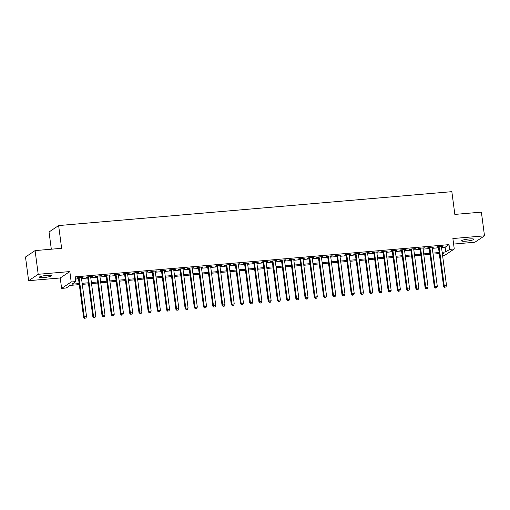 <?xml version="1.0" encoding="UTF-8"?>
<svg xmlns="http://www.w3.org/2000/svg" width="510" height="510" viewBox="0 0 510 510"><rect width="100%" height="100%" fill="white"/><g stroke="black" fill="none" stroke-linecap="round" stroke-linejoin="round"><path stroke-width="0.76" d="M43.752 277.574A6.19 0.918 172.5 0 0 51.548 275.655A6.19 0.918 172.5 0 0 47.073 275.355A6.19 0.918 172.5 0 0 39.276 277.274A6.19 0.918 172.5 0 0 43.752 277.574M466.051 241.166A6.19 0.918 172.5 0 0 473.841 239.247A6.19 0.918 172.5 0 0 469.366 238.948A6.19 0.918 172.5 0 0 461.569 240.867A6.19 0.918 172.5 0 0 466.051 241.166M79.292 284.618L70.106 285.409L66.223 288.003L61.608 288.399L71.196 281.998L75.811 281.603L71.923 284.197L79.152 283.573M60.231 277.976L69.819 271.569L38.205 274.297L35.088 250.601L25.5 257.002L28.617 280.698L60.231 277.976L61.608 288.399M51.312 249.199L49.043 231.967L58.631 225.567L451.847 191.664L454.844 214.417L481.383 212.128L484.5 235.824L452.886 238.546L454.257 248.976L444.669 255.376L442.578 255.555M453.613 244.06L474.912 242.224L484.5 235.824M38.205 274.297L28.617 280.698M81.434 277.791L82.996 277.281L77.463 277.759L76.812 278.192L78.425 278.052M90.665 276.994L92.227 276.484L86.694 276.962L86.043 277.395L87.656 277.255M99.896 276.203L101.458 275.687L95.918 276.165L95.274 276.599L96.887 276.458M109.121 275.406L110.689 274.89L105.149 275.368L104.505 275.802L106.118 275.661M118.352 274.609L119.92 274.099L114.38 274.571L113.736 275.005L115.349 274.865M127.583 273.813L129.151 273.303L123.611 273.781L122.967 274.214L124.58 274.074M136.814 273.016L138.382 272.506L132.842 272.984L132.198 273.417L133.811 273.277M146.045 272.219L147.613 271.709L142.073 272.187L141.423 272.62L143.042 272.48M155.276 271.428L156.844 270.912L151.304 271.39L150.654 271.824L152.273 271.683M164.507 270.631L166.075 270.115L160.535 270.593L159.885 271.027L161.504 270.887M173.738 269.835L175.306 269.325L169.766 269.803L169.116 270.23L170.735 270.096M182.969 269.038L184.531 268.528L178.997 269.006L178.347 269.439L179.96 269.299M192.2 268.241L193.762 267.731L188.228 268.209L187.578 268.642L189.191 268.502M201.431 267.444L202.993 266.934L197.459 267.412L196.809 267.846L198.422 267.705M210.662 266.653L212.224 266.137L206.684 266.615L206.04 267.049L207.653 266.909M219.886 265.857L221.455 265.347L215.915 265.818L215.271 266.252L216.884 266.112M229.117 265.06L230.686 264.55L225.146 265.028L224.502 265.455L226.115 265.321M238.348 264.263L239.917 263.753L234.377 264.231L233.733 264.664L235.346 264.524M247.579 263.466L249.148 262.956L243.608 263.434L242.964 263.868L244.577 263.727M256.81 262.675L258.379 262.159L252.839 262.637L252.189 263.071L253.808 262.93M266.041 261.879L267.61 261.362L262.07 261.84L261.42 262.274L263.039 262.134M275.272 261.082L276.841 260.572L271.301 261.043L270.651 261.477L272.27 261.337M284.503 260.285L286.072 259.775L280.532 260.253L279.882 260.686L281.501 260.546M293.734 259.488L295.296 258.978L289.763 259.456L289.113 259.89L290.726 259.749M302.965 258.691L304.527 258.181L298.994 258.659L298.344 259.093L299.956 258.952M312.197 257.901L313.758 257.384L308.225 257.862L307.575 258.296L309.188 258.156M321.427 257.104L322.989 256.587L317.449 257.065L316.806 257.499L318.418 257.359M330.652 256.307L332.22 255.797L326.68 256.275L326.037 256.702L327.649 256.568M339.883 255.51L341.451 255L335.911 255.478L335.268 255.912L336.88 255.771M349.114 254.713L350.682 254.203L345.142 254.681L344.499 255.115L346.111 254.974M358.345 253.916L359.913 253.406L354.373 253.884L353.73 254.318L355.342 254.178M367.576 253.126L369.144 252.609L363.604 253.087L362.954 253.521L364.573 253.381M376.807 252.329L378.375 251.819L372.835 252.291L372.185 252.724L373.804 252.584M386.038 251.532L387.606 251.022L382.067 251.5L381.416 251.927L383.036 251.793M395.269 250.735L396.837 250.225L391.297 250.703L390.647 251.137L392.267 250.996M404.5 249.938L406.062 249.428L400.528 249.906L399.878 250.34L401.491 250.2M413.731 249.148L415.293 248.631L409.759 249.109L409.109 249.543L410.722 249.403M422.962 248.351L424.524 247.834L418.99 248.313L418.34 248.746L419.953 248.606M432.193 247.554L433.755 247.044L428.215 247.516L427.571 247.949L429.184 247.815M441.526 247.541L445.134 247.229L449.017 244.634L75.187 276.86L75.811 281.603M75.48 279.097L78.534 278.83M81.536 278.575L87.758 278.039M90.767 277.778L96.989 277.242M99.998 276.981L106.22 276.445M109.229 276.184L115.451 275.649M118.46 275.394L124.682 274.852M127.685 274.597L133.913 274.061M136.916 273.8L143.144 273.264M146.147 273.003L152.375 272.467M155.378 272.206L161.606 271.671M164.609 271.409L170.837 270.874M173.84 270.619L180.068 270.077M183.071 269.822L189.299 269.286M192.302 269.025L198.524 268.49M201.533 268.228L207.755 267.693M210.764 267.431L216.986 266.896M219.995 266.641L226.217 266.099M229.226 265.844L235.448 265.302M238.451 265.047L244.679 264.512M247.681 264.25L253.91 263.715M256.912 263.453L263.141 262.918M266.144 262.656L272.372 262.121M275.374 261.866L281.603 261.324M284.606 261.069L290.834 260.534M293.837 260.272L300.065 259.737M303.067 259.475L309.289 258.94M312.298 258.678L318.52 258.143M321.529 257.881L327.751 257.346M330.76 257.091L336.983 256.549M339.992 256.294L346.214 255.759M349.216 255.497L355.444 254.962M358.447 254.7L364.675 254.165M367.678 253.903L373.906 253.368M376.909 253.113L383.137 252.571M386.14 252.316L392.368 251.781M395.371 251.519L401.599 250.984M404.602 250.722L410.831 250.187M413.833 249.925L420.055 249.39M423.064 249.129L429.286 248.593M432.295 248.338L438.517 247.796M441.418 246.757L442.986 246.247L437.446 246.725L436.802 247.159L438.415 247.018M69.819 271.569L71.196 281.998M449.017 244.634L449.642 249.371L454.257 248.976M35.088 250.601L61.627 248.313L58.631 225.567M442.399 254.209L443.942 253.177L442.285 253.323M439.282 253.578L433.054 254.12M430.051 254.375L423.823 254.911M420.82 255.172L414.592 255.708M411.589 255.969L405.361 256.505M402.358 256.766L396.13 257.301M393.127 257.563L386.905 258.098M383.896 258.353L377.674 258.895M374.665 259.15L368.443 259.686M365.434 259.947L359.212 260.483M356.203 260.744L349.981 261.279M346.978 261.541L340.75 262.076M337.747 262.331L331.519 262.873M328.517 263.128L322.288 263.664M319.285 263.925L313.057 264.46M310.054 264.722L303.826 265.257M300.823 265.519L294.595 266.054M291.592 266.316L285.364 266.851M282.361 267.106L276.139 267.648M273.13 267.903L266.909 268.438M263.899 268.7L257.677 269.235M254.668 269.497L248.446 270.032M245.437 270.294L239.215 270.829M236.213 271.09L229.984 271.626M226.982 271.881L220.753 272.423M217.751 272.678L211.522 273.213M208.52 273.475L202.291 274.01M199.289 274.272L193.06 274.807M190.058 275.068L183.829 275.604M180.827 275.859L174.598 276.401M171.596 276.656L165.374 277.191M162.365 277.453L156.143 277.988M153.134 278.25L146.912 278.785M143.903 279.046L137.681 279.582M134.672 279.843L128.45 280.379M125.447 280.634L119.219 281.176M116.216 281.431L109.988 281.966M106.985 282.228L100.757 282.763M97.754 283.024L91.526 283.56M88.523 283.821L82.295 284.357M442.144 252.278L445.759 251.965L449.642 249.371M82.161 283.311L88.383 282.776M91.392 282.514L97.614 281.979M100.623 281.724L106.845 281.182M109.848 280.927L116.076 280.392M119.079 280.13L125.307 279.595M128.31 279.333L134.538 278.798M137.541 278.536L143.769 278.001M146.772 277.746L153 277.204M156.003 276.949L162.231 276.414M165.234 276.152L171.462 275.617M174.465 275.355L180.693 274.82M183.696 274.558L189.918 274.023M192.927 273.762L199.149 273.226M202.158 272.971L208.38 272.429M211.389 272.174L217.611 271.639M220.613 271.377L226.842 270.842M229.844 270.58L236.073 270.045M239.075 269.784L245.304 269.248M248.306 268.987L254.535 268.451M257.537 268.196L263.766 267.654M266.768 267.399L272.997 266.864M275.999 266.602L282.228 266.067M285.23 265.806L291.459 265.27M294.461 265.009L300.683 264.473M303.692 264.218L309.914 263.676M312.923 263.421L319.145 262.886M322.154 262.624L328.376 262.089M331.379 261.828L337.607 261.292M340.61 261.031L346.838 260.495M349.841 260.234L356.069 259.698M359.072 259.443L365.3 258.901M368.303 258.647L374.531 258.111M377.534 257.85L383.762 257.314M386.765 257.053L392.993 256.517M395.996 256.256L402.224 255.72M405.227 255.459L411.449 254.923M414.458 254.668L420.68 254.127M423.689 253.872L429.911 253.336M432.92 253.075L439.142 252.539M445.134 247.229L445.759 251.965M442.291 246.304L442.342 246.681M433.06 247.101L433.111 247.471M423.829 247.898L423.88 248.268M414.598 248.695L414.649 249.065M405.367 249.486L405.418 249.862M396.136 250.282L396.187 250.659M386.905 251.079L386.956 251.455M377.674 251.876L377.725 252.246M368.45 252.673L368.494 253.043M359.219 253.47L359.263 253.84M349.987 254.26L350.032 254.637M340.756 255.057L340.801 255.433M331.525 255.854L331.576 256.23M322.294 256.651L322.345 257.021M313.063 257.448L313.115 257.818M303.832 258.245L303.883 258.615M294.601 259.035L294.652 259.411M285.37 259.832L285.421 260.208M276.139 260.629L276.19 260.999M266.909 261.426L266.959 261.796M257.677 262.223L257.728 262.593M248.453 263.013L248.498 263.389M239.222 263.81L239.266 264.186M229.991 264.607L230.035 264.983M220.76 265.404L220.811 265.774M211.529 266.201L211.58 266.571M202.298 266.998L202.349 267.367M193.067 267.788L193.118 268.164M183.836 268.585L183.887 268.961M174.605 269.382L174.656 269.752M165.374 270.179L165.425 270.549M156.143 270.976L156.194 271.345M146.912 271.773L146.963 272.142M137.687 272.563L137.732 272.939M128.456 273.36L128.501 273.736M119.225 274.157L119.27 274.527M109.994 274.954L110.045 275.323M100.763 275.751L100.814 276.12M91.532 276.541L91.583 276.917M82.301 277.338L82.352 277.714M438.364 246.642L443.585 286.257L444.229 285.823L439.065 246.585M444.892 287.13L445.817 287.047L444.892 287.13L444.229 285.823L446.537 285.625L441.373 246.387M443.585 286.257L444.631 287.302M445.817 287.047L446.537 285.625M429.139 247.439L434.354 287.053L434.998 286.62L429.834 247.382M435.661 287.927L436.585 287.844L435.661 287.927L434.998 286.62L437.306 286.422L432.142 247.178M434.354 287.053L435.4 288.099M436.585 287.844L437.306 286.422M419.908 248.236L425.123 287.85L425.767 287.417L420.603 248.172M426.43 288.717L427.354 288.641L426.43 288.717L425.767 287.417L428.075 287.219L422.911 247.975M425.123 287.85L426.169 288.889M427.354 288.641L428.075 287.219M410.678 249.033L415.892 288.647L416.536 288.214L411.372 248.969M417.199 289.514L418.123 289.438L417.199 289.514L416.536 288.214L418.844 288.016L413.68 248.772M415.892 288.647L416.938 289.686M418.123 289.438L418.844 288.016M401.447 249.83L406.661 289.444L407.311 289.011L402.141 249.766M407.968 290.311L408.892 290.228L407.968 290.311L407.311 289.011L409.613 288.807L404.449 249.569M406.661 289.444L407.707 290.483M408.892 290.228L409.613 288.807M392.215 250.62L397.43 290.235L398.081 289.808L392.91 250.563M398.737 291.108L399.661 291.025L398.737 291.108L398.081 289.808L400.388 289.603L395.218 250.365M397.43 290.235L398.476 291.28M399.661 291.025L400.388 289.603M382.984 251.417L388.199 291.031L388.849 290.598L383.679 251.36M389.506 291.905L390.43 291.822L389.506 291.905L388.849 290.598L391.157 290.4L385.987 251.162M388.199 291.031L389.251 292.077M390.43 291.822L391.157 290.4M373.753 252.214L378.968 291.828L379.618 291.395L374.448 252.157M380.275 292.695L381.2 292.619L380.275 292.695L379.618 291.395L381.926 291.197L376.756 251.953M378.968 291.828L380.02 292.874M381.2 292.619L381.926 291.197M364.522 253.011L369.737 292.625L370.387 292.192L365.217 252.947M371.044 293.492L371.969 293.416L371.044 293.492L370.387 292.192L372.695 291.994L367.525 252.75M369.737 292.625L370.789 293.664M371.969 293.416L372.695 291.994M355.291 253.808L360.506 293.422L361.156 292.989L355.993 253.744M361.813 294.289L362.737 294.213L361.813 294.289L361.156 292.989L363.464 292.791L358.3 253.547M360.506 293.422L361.558 294.461M362.737 294.213L363.464 292.791M346.06 254.598L351.275 294.213L351.925 293.785L346.762 254.541M352.589 295.086L353.506 295.003L352.589 295.086L351.925 293.785L354.233 293.581L349.069 254.343M351.275 294.213L352.327 295.258M353.506 295.003L354.233 293.581M336.829 255.395L342.044 295.009L342.694 294.576L337.531 255.338M343.358 295.883L344.275 295.8L343.358 295.883L342.694 294.576L345.002 294.378L339.839 255.14M342.044 295.009L343.096 296.055M344.275 295.8L345.002 294.378M327.599 256.192L332.82 295.806L333.464 295.373L328.3 256.135M334.126 296.68L335.051 296.597L334.126 296.68L333.464 295.373L335.771 295.175L330.608 255.931M332.82 295.806L333.865 296.852M335.051 296.597L335.771 295.175M318.374 256.989L323.589 296.603L324.233 296.17L319.069 256.932M324.895 297.47L325.82 297.394L324.895 297.47L324.233 296.17L326.54 295.972L321.376 256.728M323.589 296.603L324.634 297.649M325.82 297.394L326.54 295.972M309.143 257.786L314.358 297.4L315.001 296.967L309.838 257.722M315.664 298.267L316.589 298.191L315.664 298.267L315.001 296.967L317.309 296.769L312.145 257.524M314.358 297.4L315.403 298.439M316.589 298.191L317.309 296.769M299.912 258.583L305.127 298.197L305.77 297.763L300.607 258.519M306.433 299.064L307.358 298.987L306.433 299.064L305.77 297.763L308.078 297.566L302.914 258.321M305.127 298.197L306.172 299.236M307.358 298.987L308.078 297.566M290.681 259.373L295.896 298.987L296.546 298.56L291.376 259.316M297.202 299.861L298.127 299.778L297.202 299.861L296.546 298.56L298.847 298.356L293.683 259.118M295.896 298.987L296.941 300.033M298.127 299.778L298.847 298.356M281.45 260.17L286.665 299.784L287.315 299.351L282.145 260.113M287.971 300.658L288.896 300.575L287.971 300.658L287.315 299.351L289.623 299.153L284.452 259.915M286.665 299.784L287.71 300.83M288.896 300.575L289.623 299.153M272.219 260.967L277.434 300.581L278.084 300.148L272.914 260.91M278.74 301.455L279.665 301.372L278.74 301.455L278.084 300.148L280.392 299.95L275.221 260.706M277.434 300.581L278.485 301.627M279.665 301.372L280.392 299.95M262.988 261.764L268.203 301.378L268.853 300.945L263.683 261.7M269.51 302.245L270.434 302.169L269.51 302.245L268.853 300.945L271.161 300.747L265.99 261.502M268.203 301.378L269.255 302.417M270.434 302.169L271.161 300.747M253.757 262.561L258.972 302.175L259.622 301.741L254.452 262.497M260.278 303.042L261.203 302.965L260.278 303.042L259.622 301.741L261.93 301.544L256.76 262.299M258.972 302.175L260.023 303.214M261.203 302.965L261.93 301.544M244.526 263.358L249.741 302.972L250.391 302.538L245.227 263.294M251.047 303.839L251.972 303.756L251.047 303.839L250.391 302.538L252.699 302.334L247.535 263.096M249.741 302.972L250.792 304.011M251.972 303.756L252.699 302.334M235.295 264.148L240.51 303.762L241.16 303.335L235.996 264.091M241.823 304.636L242.741 304.553L241.823 304.636L241.16 303.335L243.468 303.131L238.304 263.893M240.51 303.762L241.561 304.808M242.741 304.553L243.468 303.131M226.064 264.945L231.279 304.559L231.929 304.126L226.765 264.888M232.592 305.433L233.51 305.35L232.592 305.433L231.929 304.126L234.237 303.928L229.073 264.69M231.279 304.559L232.33 305.605M233.51 305.35L234.237 303.928M216.833 265.742L222.054 305.356L222.698 304.923L217.534 265.684M223.361 306.223L224.285 306.147L223.361 306.223L222.698 304.923L225.006 304.725L219.842 265.481M222.054 305.356L223.099 306.402M224.285 306.147L225.006 304.725M207.608 266.539L212.823 306.153L213.467 305.719L208.303 266.475M214.13 307.02L215.054 306.943L214.13 307.02L213.467 305.719L215.775 305.522L210.611 266.277M212.823 306.153L213.868 307.192M215.054 306.943L215.775 305.522M198.377 267.336L203.592 306.95L204.236 306.516L199.072 267.272M204.899 307.817L205.823 307.74L204.899 307.817L204.236 306.516L206.544 306.319L201.38 267.074M203.592 306.95L204.637 307.989M205.823 307.74L206.544 306.319M189.146 268.126L194.361 307.74L195.005 307.313L189.841 268.069M195.668 308.614L196.592 308.531L195.668 308.614L195.005 307.313L197.313 307.109L192.149 267.871M194.361 307.74L195.406 308.786M196.592 308.531L197.313 307.109M179.915 268.923L185.13 308.537L185.78 308.104L180.61 268.866M186.437 309.411L187.361 309.328L186.437 309.411L185.78 308.104L188.082 307.906L182.918 268.668M185.13 308.537L186.175 309.583M187.361 309.328L188.082 307.906M170.684 269.72L175.899 309.334L176.549 308.901L171.379 269.662M177.206 310.207L178.13 310.125L177.206 310.207L176.549 308.901L178.857 308.703L173.687 269.458M175.899 309.334L176.944 310.38M178.13 310.125L178.857 308.703M161.453 270.517L166.668 310.131L167.318 309.697L162.148 270.459M167.975 310.998L168.899 310.921L167.975 310.998L167.318 309.697L169.626 309.5L164.456 270.255M166.668 310.131L167.72 311.176M168.899 310.921L169.626 309.5M152.222 271.314L157.437 310.928L158.087 310.494L152.917 271.25M158.744 311.795L159.668 311.718L158.744 311.795L158.087 310.494L160.395 310.297L155.225 271.052M157.437 310.928L158.489 311.967M159.668 311.718L160.395 310.297M142.991 272.11L148.206 311.725L148.856 311.291L143.686 272.047M149.513 312.592L150.437 312.515L149.513 312.592L148.856 311.291L151.164 311.094L145.994 271.849M148.206 311.725L149.258 312.764M150.437 312.515L151.164 311.094M133.76 272.901L138.975 312.515L139.625 312.088L134.461 272.844M140.282 313.389L141.206 313.306L140.282 313.389L139.625 312.088L141.933 311.884L136.769 272.646M138.975 312.515L140.027 313.561M141.206 313.306L141.933 311.884M124.529 273.698L129.744 313.312L130.394 312.879L125.23 273.64M131.057 314.185L131.975 314.103L131.057 314.185L130.394 312.879L132.702 312.681L127.538 273.443M129.744 313.312L130.796 314.358M131.975 314.103L132.702 312.681M115.298 274.495L120.513 314.109L121.163 313.675L115.999 274.437M121.826 314.976L122.744 314.899L121.826 314.976L121.163 313.675L123.471 313.478L118.307 274.233M120.513 314.109L121.565 315.154M122.744 314.899L123.471 313.478M106.067 275.292L111.288 314.906L111.932 314.472L106.768 275.228M112.595 315.773L113.52 315.696L112.595 315.773L111.932 314.472L114.24 314.275L109.076 275.03M111.288 314.906L112.334 315.945M113.52 315.696L114.24 314.275M96.843 276.088L102.057 315.703L102.701 315.269L97.537 276.025M103.364 316.57L104.289 316.493L103.364 316.57L102.701 315.269L105.009 315.072L99.845 275.827M102.057 315.703L103.103 316.742M104.289 316.493L105.009 315.072M87.612 276.885L92.826 316.5L93.47 316.066L88.306 276.822M94.133 317.367L95.058 317.284L94.133 317.367L93.47 316.066L95.778 315.862L90.614 276.624M92.826 316.5L93.872 317.539M95.058 317.284L95.778 315.862M78.381 277.676L83.595 317.29L84.239 316.857L79.076 277.618M84.902 318.163L85.827 318.081L84.902 318.163L84.239 316.857L86.547 316.659L81.383 277.421M83.595 317.29L84.641 318.336M85.827 318.081L86.547 316.659"/></g></svg>
